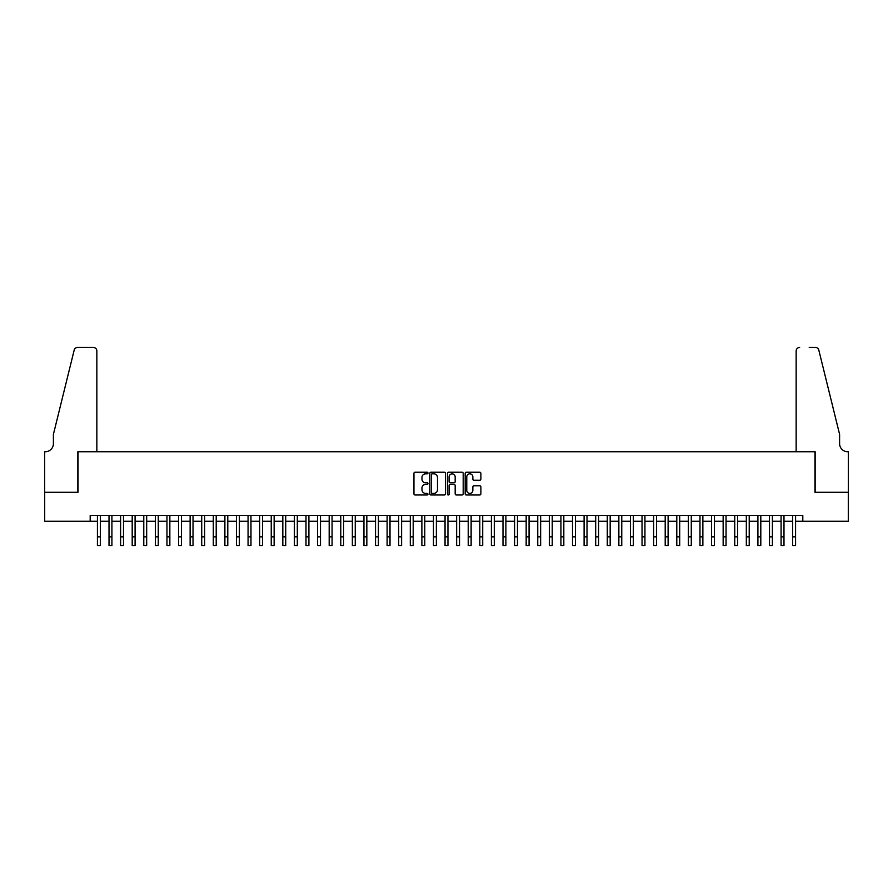 <?xml version="1.0" encoding="UTF-8"?>
<svg xmlns="http://www.w3.org/2000/svg" width="893" height="893" viewBox="0 0 893 893"><rect width="100%" height="100%" fill="white"/><g stroke="black" fill="none" stroke-linecap="round" stroke-linejoin="round"><path stroke-width="1.34" d="M427.959 473.033A0.793 0.793 0 0 0 427.167 472.23L415.078 472.23A1.139 1.139 0 0 0 413.939 473.368L413.939 493.84A1.139 1.139 0 0 0 415.078 494.979L427.167 494.979A0.793 0.793 0 0 0 427.959 494.186A0.793 0.793 0 0 0 427.167 493.394L425.604 493.394A3.639 3.639 0 0 1 421.965 489.755L421.965 488.047A3.639 3.639 0 0 1 425.604 484.408L427.167 484.408A0.793 0.793 0 0 0 427.959 483.604A0.793 0.793 0 0 0 427.167 482.812L425.604 482.812A3.639 3.639 0 0 1 421.965 479.173L421.965 477.465A3.639 3.639 0 0 1 425.604 473.826L427.167 473.826A0.793 0.793 0 0 0 427.959 473.033M479.742 480.255A1.139 1.139 0 0 0 480.88 479.117L480.88 473.368A1.139 1.139 0 0 0 479.742 472.23L466.313 472.23A1.139 1.139 0 0 0 465.186 473.368L465.186 493.84A1.139 1.139 0 0 0 466.313 494.979L479.742 494.979A1.139 1.139 0 0 0 480.88 493.84L480.88 486.908A1.139 1.139 0 0 0 479.742 485.77L473.993 485.77A1.139 1.139 0 0 0 472.855 486.908L472.855 490.346A3.047 3.047 0 0 1 469.818 493.394A3.047 3.047 0 0 1 466.771 490.346L466.771 476.873A3.047 3.047 0 0 1 469.818 473.826A3.047 3.047 0 0 1 472.855 476.873L472.855 479.117A1.139 1.139 0 0 0 473.993 480.255L479.742 480.255M90.193 521.266L44.706 521.266L44.706 492.3L78.026 492.3L78.026 451.746L814.974 451.746L814.974 492.3L848.294 492.3L848.294 521.266L802.807 521.266L802.807 515.473L90.193 515.473L90.193 521.266L97.426 521.266M445.507 473.368A1.139 1.139 0 0 0 444.368 472.23L430.951 472.23A1.139 1.139 0 0 0 429.812 473.368L429.812 493.84A1.139 1.139 0 0 0 430.951 494.979L444.368 494.979A1.139 1.139 0 0 0 445.507 493.84L445.507 473.368M448.632 472.23L462.049 472.23A1.139 1.139 0 0 1 463.188 473.368L463.188 493.84A1.139 1.139 0 0 1 462.049 494.979L456.312 494.979A1.139 1.139 0 0 1 455.173 493.84L455.173 485.546A1.139 1.139 0 0 0 454.035 484.408L450.228 484.408A1.139 1.139 0 0 0 449.09 485.546L449.09 494.186A0.793 0.793 0 0 1 448.286 494.979A0.793 0.793 0 0 1 447.493 494.186L447.493 473.368A1.139 1.139 0 0 1 448.632 472.23M100.329 521.266L109.013 521.266M111.915 521.266L120.6 521.266M123.502 521.266L132.197 521.266M135.089 521.266L143.784 521.266M146.675 521.266L155.371 521.266M158.262 521.266L166.958 521.266M169.849 521.266L178.544 521.266M181.435 521.266L190.131 521.266M193.022 521.266L201.718 521.266M204.609 521.266L213.304 521.266M216.206 521.266L224.891 521.266M227.793 521.266L236.478 521.266M239.38 521.266L248.064 521.266M250.966 521.266L259.651 521.266M262.553 521.266L271.238 521.266M274.14 521.266L282.824 521.266M285.727 521.266L294.411 521.266M297.313 521.266L305.998 521.266M308.9 521.266L317.595 521.266M320.487 521.266L329.182 521.266M332.073 521.266L340.769 521.266M343.66 521.266L352.355 521.266M355.247 521.266L363.942 521.266M366.833 521.266L375.529 521.266M378.42 521.266L387.115 521.266M390.007 521.266L398.702 521.266M401.604 521.266L410.289 521.266M413.191 521.266L421.876 521.266M424.778 521.266L433.462 521.266M436.364 521.266L445.049 521.266M447.951 521.266L456.636 521.266M459.538 521.266L468.222 521.266M471.124 521.266L479.809 521.266M482.711 521.266L491.396 521.266M494.298 521.266L502.993 521.266M505.884 521.266L514.58 521.266M517.471 521.266L526.167 521.266M529.058 521.266L537.753 521.266M540.645 521.266L549.34 521.266M552.231 521.266L560.927 521.266M563.818 521.266L572.513 521.266M575.405 521.266L584.1 521.266M587.002 521.266L595.687 521.266M598.589 521.266L607.273 521.266M610.176 521.266L618.86 521.266M621.762 521.266L630.447 521.266M633.349 521.266L642.034 521.266M644.936 521.266L653.62 521.266M656.522 521.266L665.207 521.266M668.109 521.266L676.794 521.266M679.696 521.266L688.391 521.266M691.282 521.266L699.978 521.266M702.869 521.266L711.565 521.266M714.456 521.266L723.151 521.266M726.042 521.266L734.738 521.266M737.629 521.266L746.325 521.266M749.216 521.266L757.911 521.266M760.803 521.266L769.498 521.266M772.4 521.266L781.085 521.266M783.987 521.266L792.671 521.266M795.574 521.266L802.807 521.266M432.201 473.826A0.793 0.793 0 0 0 431.397 474.618L431.397 492.59A0.793 0.793 0 0 0 432.201 493.394L433.842 493.394A3.639 3.639 0 0 0 437.481 489.755L437.481 477.465A3.639 3.639 0 0 0 433.842 473.826L432.201 473.826M455.173 476.929A3.047 3.047 0 0 0 452.126 473.882A3.047 3.047 0 0 0 449.09 476.929L449.09 481.673A1.139 1.139 0 0 0 450.228 482.812L454.035 482.812A1.139 1.139 0 0 0 455.173 481.673L455.173 476.929M97.426 536.849L100.329 536.849L100.329 545.545L97.426 545.545L97.426 515.473M100.329 536.849L100.329 515.473M96.846 451.746L96.846 350.938A3.472 3.472 0 0 0 93.374 347.455L77.557 347.455A3.472 3.472 0 0 0 74.186 350.101L53.401 434.366L53.401 443.631A8.115 8.115 0 0 1 45.286 451.746L44.65 451.746L44.65 492.3L77.847 492.3L77.847 451.746L96.846 451.746L96.846 350.938C96.634 348.839 95.473 347.678 93.374 347.455L83.752 347.455M74.186 350.101C75.068 348.192 75.068 348.192 74.186 350.101C75.068 348.192 75.068 348.192 74.186 350.101M53.401 443.631A8.115 8.115 0 0 1 45.286 451.746M796.154 451.746L796.154 350.938L796.154 451.746L815.153 451.746L815.153 492.3L848.35 492.3L848.35 451.746L847.714 451.746A8.115 8.115 0 0 1 839.599 443.631A8.115 8.115 0 0 0 847.714 451.746M833.225 408.525L818.814 350.101L839.599 434.366L839.599 443.631M809.248 347.455L815.443 347.455A3.472 3.472 0 0 1 818.814 350.101C817.932 348.192 817.932 348.192 818.814 350.101C817.932 348.192 817.932 348.192 818.814 350.101M799.626 347.455A3.472 3.472 0 0 0 796.154 350.938C796.366 348.839 797.527 347.678 799.626 347.455M109.013 545.545L111.915 545.545L109.013 545.545L109.013 515.473M111.915 545.545L111.915 515.473M120.6 545.545L123.502 545.545L120.6 545.545L120.6 515.473M123.502 545.545L123.502 515.473M132.197 545.545L135.089 545.545L132.197 545.545L132.197 515.473M135.089 545.545L135.089 515.473M143.784 545.545L146.675 545.545L143.784 545.545L143.784 515.473M146.675 545.545L146.675 515.473M155.371 545.545L158.262 545.545L155.371 545.545L155.371 515.473M158.262 545.545L158.262 515.473M166.958 545.545L169.849 545.545L166.958 545.545L166.958 515.473M169.849 545.545L169.849 515.473M178.544 545.545L181.435 545.545L178.544 545.545L178.544 515.473M181.435 545.545L181.435 515.473M190.131 545.545L193.022 545.545L190.131 545.545L190.131 515.473M193.022 545.545L193.022 515.473M201.718 545.545L204.609 545.545L201.718 545.545L201.718 515.473M204.609 545.545L204.609 515.473M213.304 545.545L216.206 545.545L213.304 545.545L213.304 515.473M216.206 545.545L216.206 515.473M224.891 545.545L227.793 545.545L224.891 545.545L224.891 515.473M227.793 545.545L227.793 515.473M236.478 545.545L239.38 545.545L236.478 545.545L236.478 515.473M239.38 545.545L239.38 515.473M248.064 545.545L250.966 545.545L248.064 545.545L248.064 515.473M250.966 545.545L250.966 515.473M259.651 545.545L262.553 545.545L259.651 545.545L259.651 515.473M262.553 545.545L262.553 515.473M271.238 545.545L274.14 545.545L271.238 545.545L271.238 515.473M274.14 545.545L274.14 515.473M282.824 545.545L285.727 545.545L282.824 545.545L282.824 515.473M285.727 545.545L285.727 515.473M294.411 545.545L297.313 545.545L294.411 545.545L294.411 515.473M297.313 545.545L297.313 515.473M305.998 545.545L308.9 545.545L305.998 545.545L305.998 515.473M308.9 545.545L308.9 515.473M317.595 545.545L320.487 545.545L317.595 545.545L317.595 515.473M320.487 545.545L320.487 515.473M329.182 545.545L332.073 545.545L329.182 545.545L329.182 515.473M332.073 545.545L332.073 515.473M340.769 545.545L343.66 545.545L340.769 545.545L340.769 515.473M343.66 545.545L343.66 515.473M352.355 545.545L355.247 545.545L352.355 545.545L352.355 515.473M355.247 545.545L355.247 515.473M363.942 545.545L366.833 545.545L363.942 545.545L363.942 515.473M366.833 545.545L366.833 515.473M375.529 545.545L378.42 545.545L375.529 545.545L375.529 515.473M378.42 545.545L378.42 515.473M387.115 545.545L390.007 545.545L387.115 545.545L387.115 515.473M390.007 545.545L390.007 515.473M398.702 545.545L401.604 545.545L398.702 545.545L398.702 515.473M401.604 545.545L401.604 515.473M410.289 545.545L413.191 545.545L410.289 545.545L410.289 515.473M413.191 545.545L413.191 515.473M421.876 545.545L424.778 545.545L421.876 545.545L421.876 515.473M424.778 545.545L424.778 515.473M433.462 545.545L436.364 545.545L433.462 545.545L433.462 515.473M436.364 545.545L436.364 515.473M445.049 545.545L447.951 545.545L445.049 545.545L445.049 515.473M447.951 545.545L447.951 515.473M456.636 545.545L459.538 545.545L456.636 545.545L456.636 515.473M459.538 545.545L459.538 515.473M468.222 545.545L471.124 545.545L468.222 545.545L468.222 515.473M471.124 545.545L471.124 515.473M479.809 545.545L482.711 545.545L479.809 545.545L479.809 515.473M482.711 545.545L482.711 515.473M491.396 545.545L494.298 545.545L491.396 545.545L491.396 515.473M494.298 545.545L494.298 515.473M502.993 545.545L505.884 545.545L502.993 545.545L502.993 515.473M505.884 545.545L505.884 515.473M514.58 545.545L517.471 545.545L514.58 545.545L514.58 515.473M517.471 545.545L517.471 515.473M526.167 545.545L529.058 545.545L526.167 545.545L526.167 515.473M529.058 545.545L529.058 515.473M537.753 545.545L540.645 545.545L537.753 545.545L537.753 515.473M540.645 545.545L540.645 515.473M549.34 545.545L552.231 545.545L549.34 545.545L549.34 515.473M552.231 545.545L552.231 515.473M560.927 545.545L563.818 545.545L560.927 545.545L560.927 515.473M563.818 545.545L563.818 515.473M572.513 545.545L575.405 545.545L572.513 545.545L572.513 515.473M575.405 545.545L575.405 515.473M584.1 545.545L587.002 545.545L584.1 545.545L584.1 515.473M587.002 545.545L587.002 515.473M595.687 545.545L598.589 545.545L595.687 545.545L595.687 515.473M598.589 545.545L598.589 515.473M607.273 545.545L610.176 545.545L607.273 545.545L607.273 515.473M610.176 545.545L610.176 515.473M618.86 545.545L621.762 545.545L618.86 545.545L618.86 515.473M621.762 545.545L621.762 515.473M630.447 545.545L633.349 545.545L630.447 545.545L630.447 515.473M633.349 545.545L633.349 515.473M642.034 545.545L644.936 545.545L642.034 545.545L642.034 515.473M644.936 545.545L644.936 515.473M653.62 545.545L656.522 545.545L653.62 545.545L653.62 515.473M656.522 545.545L656.522 515.473M665.207 545.545L668.109 545.545L665.207 545.545L665.207 515.473M668.109 545.545L668.109 515.473M676.794 545.545L679.696 545.545L676.794 545.545L676.794 515.473M679.696 545.545L679.696 515.473M688.391 545.545L691.282 545.545L688.391 545.545L688.391 515.473M691.282 545.545L691.282 515.473M699.978 545.545L702.869 545.545L699.978 545.545L699.978 515.473M702.869 545.545L702.869 515.473M711.565 545.545L714.456 545.545L711.565 545.545L711.565 515.473M714.456 545.545L714.456 515.473M723.151 545.545L726.042 545.545L723.151 545.545L723.151 515.473M726.042 545.545L726.042 515.473M734.738 545.545L737.629 545.545L734.738 545.545L734.738 515.473M737.629 545.545L737.629 515.473M746.325 545.545L749.216 545.545L746.325 545.545L746.325 515.473M749.216 545.545L749.216 515.473M757.911 545.545L760.803 545.545L757.911 545.545L757.911 515.473M760.803 545.545L760.803 515.473M769.498 545.545L772.4 545.545L769.498 545.545L769.498 515.473M772.4 545.545L772.4 515.473M781.085 545.545L783.987 545.545L781.085 545.545L781.085 515.473M783.987 545.545L783.987 515.473M792.671 545.545L795.574 545.545L792.671 545.545L792.671 515.473M795.574 545.545L795.574 515.473M109.013 536.849L111.915 536.849M120.6 536.849L123.502 536.849M132.197 536.849L135.089 536.849M143.784 536.849L146.675 536.849M155.371 536.849L158.262 536.849M166.958 536.849L169.849 536.849M178.544 536.849L181.435 536.849M190.131 536.849L193.022 536.849M201.718 536.849L204.609 536.849M213.304 536.849L216.206 536.849M224.891 536.849L227.793 536.849M236.478 536.849L239.38 536.849M248.064 536.849L250.966 536.849M259.651 536.849L262.553 536.849M271.238 536.849L274.14 536.849M282.824 536.849L285.727 536.849M294.411 536.849L297.313 536.849M305.998 536.849L308.9 536.849M317.595 536.849L320.487 536.849M329.182 536.849L332.073 536.849M340.769 536.849L343.66 536.849M352.355 536.849L355.247 536.849M363.942 536.849L366.833 536.849M375.529 536.849L378.42 536.849M387.115 536.849L390.007 536.849M398.702 536.849L401.604 536.849M410.289 536.849L413.191 536.849M421.876 536.849L424.778 536.849M433.462 536.849L436.364 536.849M445.049 536.849L447.951 536.849M456.636 536.849L459.538 536.849M468.222 536.849L471.124 536.849M479.809 536.849L482.711 536.849M491.396 536.849L494.298 536.849M502.993 536.849L505.884 536.849M514.58 536.849L517.471 536.849M526.167 536.849L529.058 536.849M537.753 536.849L540.645 536.849M549.34 536.849L552.231 536.849M560.927 536.849L563.818 536.849M572.513 536.849L575.405 536.849M584.1 536.849L587.002 536.849M595.687 536.849L598.589 536.849M607.273 536.849L610.176 536.849M618.86 536.849L621.762 536.849M630.447 536.849L633.349 536.849M642.034 536.849L644.936 536.849M653.62 536.849L656.522 536.849M665.207 536.849L668.109 536.849M676.794 536.849L679.696 536.849M688.391 536.849L691.282 536.849M699.978 536.849L702.869 536.849M711.565 536.849L714.456 536.849M723.151 536.849L726.042 536.849M734.738 536.849L737.629 536.849M746.325 536.849L749.216 536.849M757.911 536.849L760.803 536.849M769.498 536.849L772.4 536.849M781.085 536.849L783.987 536.849M792.671 536.849L795.574 536.849"/></g></svg>
